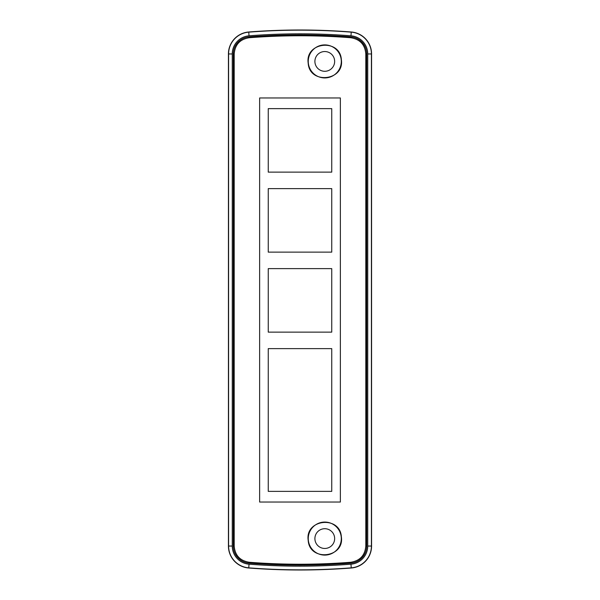 <?xml version="1.0" encoding="UTF-8"?>
<svg xmlns="http://www.w3.org/2000/svg" width="600" height="600" viewBox="0 0 600 600"><rect width="100%" height="100%" fill="white"/><g stroke="black" fill="none" stroke-linecap="round" stroke-linejoin="round"><path stroke-width="0.9" d="M334.65 61.418A9.877 9.877 0 0 0 319.837 52.86A9.877 9.877 0 0 0 319.837 69.968A9.877 9.877 0 0 0 334.65 61.418M334.65 538.582A9.877 9.877 0 0 0 319.837 530.033A9.877 9.877 0 0 0 319.837 547.14A9.877 9.877 0 0 0 334.65 538.582M351.263 31.995A660.69 660.69 0 0 0 248.737 31.995A22.02 22.02 0 0 0 228.428 53.948L228.428 546.053A22.02 22.02 0 0 0 248.737 568.005A660.69 660.69 0 0 0 351.263 568.005A22.02 22.02 0 0 0 371.572 546.053L371.572 53.948A22.02 22.02 0 0 0 351.263 31.995L351.248 32.152A21.862 21.862 0 0 1 371.415 53.948L371.572 53.948M268.252 172.125L268.252 108.63L331.748 108.63L331.748 172.125L268.252 172.125M331.748 188.625L331.748 252.127L268.252 252.127L268.252 188.625L331.748 188.625M331.748 268.627L331.748 332.123L268.252 332.123L268.252 268.627L331.748 268.627M331.748 348.623L331.748 491.37L268.252 491.37L268.252 348.623L331.748 348.623M308.347 540.322A16.515 16.515 0 0 1 323.903 522.09A16.515 16.515 0 0 1 341.295 538.582A16.515 16.515 0 0 1 325.65 555.075A16.515 16.515 0 0 1 308.347 540.322M308.19 540.345C304.913 519.045 340.065 515.332 341.362 536.805C344.678 558.045 309.465 561.877 308.19 540.345M341.295 61.418A16.515 16.515 0 0 0 323.91 44.925A16.515 16.515 0 0 0 308.347 63.15A16.515 16.515 0 0 0 325.642 77.91A16.515 16.515 0 0 0 341.295 61.418M308.183 63.165C304.928 41.873 340.087 38.19 341.362 59.677C344.647 80.91 309.442 84.713 308.183 63.165M365.805 53.948C365.017 44.662 360.015 39.263 350.812 37.74C316.935 35.123 283.065 35.123 249.188 37.74C239.985 39.255 234.99 44.655 234.195 53.948L234.195 546.053C234.983 555.338 239.985 560.737 249.188 562.26C283.065 564.877 316.935 564.877 350.812 562.26C360.015 560.745 365.01 555.345 365.805 546.053L365.805 53.948L366.69 53.948A17.138 17.138 0 0 0 350.88 36.862A655.8 655.8 0 0 0 249.12 36.862A17.138 17.138 0 0 0 233.31 53.948L233.31 546.053A17.138 17.138 0 0 0 249.12 563.138A655.8 655.8 0 0 0 350.88 563.138A17.138 17.138 0 0 0 366.69 546.053L366.69 53.948M259.627 502.035L259.627 97.965L340.373 97.965L340.373 502.035L259.627 502.035L259.627 97.965M340.373 97.965L340.373 502.035M350.812 37.74L350.88 36.862M249.188 37.74L249.12 36.862M365.805 546.053L366.69 546.053M350.812 562.26L350.88 563.138M249.188 562.26L249.12 563.138M234.195 546.053L233.31 546.053M234.195 53.948L233.31 53.948M367.74 53.948A18.195 18.195 0 0 0 350.962 35.812A656.857 656.857 0 0 0 249.038 35.812A18.195 18.195 0 0 0 232.26 53.948L232.26 546.053A18.195 18.195 0 0 0 249.038 564.188A656.857 656.857 0 0 0 350.962 564.188A18.195 18.195 0 0 0 367.74 546.053L367.74 53.948L371.415 53.948L371.415 546.053A21.862 21.862 0 0 1 351.248 567.847A660.533 660.533 0 0 1 248.752 567.847A21.862 21.862 0 0 1 228.585 546.053L228.585 53.948A21.862 21.862 0 0 1 248.752 32.152L248.737 31.995M249.038 35.812L248.752 32.152A660.533 660.533 0 0 1 351.248 32.152L350.962 35.812M232.26 53.948L228.428 53.948M232.26 546.053L228.428 546.053M249.038 564.188L248.737 568.005M350.962 564.188L351.263 568.005M367.74 546.053L371.572 546.053"/></g></svg>
